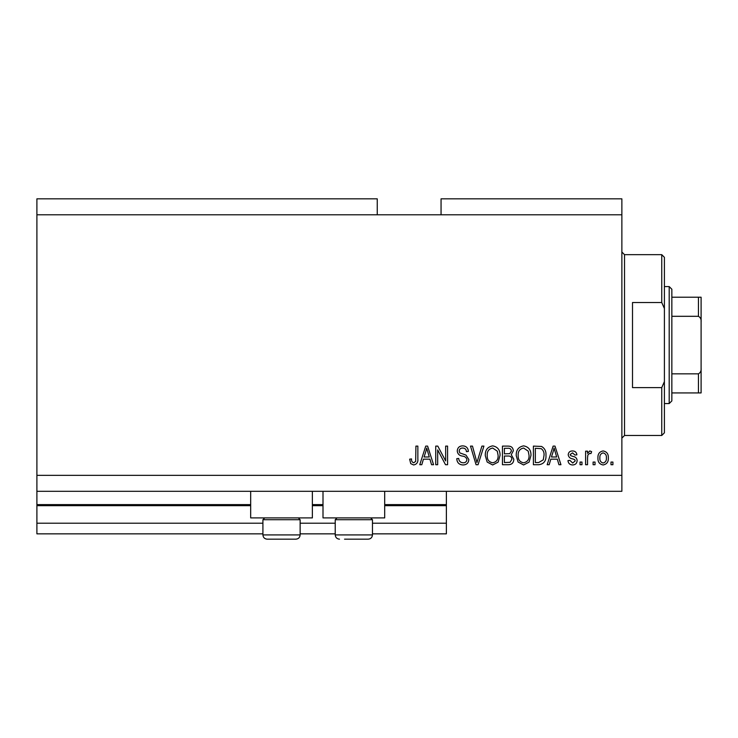 <?xml version="1.0" encoding="UTF-8"?>
<svg xmlns="http://www.w3.org/2000/svg" width="738" height="738" viewBox="0 0 738 738"><rect width="100%" height="100%" fill="white"/><g stroke="black" fill="none" stroke-linecap="round" stroke-linejoin="round"><path stroke-width="1.11" d="M36.9 214.786L377.247 214.786L377.247 198.826L36.9 198.826L36.9 533.851L262.913 533.851M300.135 533.851L335.227 533.851M372.459 533.851L446.379 533.851L446.379 523.214L372.459 523.214M36.9 523.214L262.913 523.214M300.135 523.214L335.227 523.214M384.692 505.668L446.379 505.668L446.379 523.214M446.379 505.668L446.379 504.608L384.692 504.608M36.9 504.608L250.68 504.608M312.368 504.608L323.004 504.608M446.379 491.314L446.379 504.608M312.368 491.314L312.368 517.901L250.68 517.901L250.68 491.314M323.004 491.314L323.004 517.901L384.692 517.901L384.692 491.314M377.247 214.786L441.056 214.786L441.056 198.826L621.866 198.826L621.866 491.314L36.9 491.314M437.671 449.903L437.671 464.719L435.743 464.719L435.743 446.112L437.8 446.112L445.651 460.946L445.651 446.112L447.588 446.112L447.588 464.719L445.512 464.719L437.671 449.903M468.851 459.543C468.51 463.058 466.554 464.857 462.994 464.968C459.073 464.719 457.006 462.625 456.767 458.676L458.704 458.436C458.953 461.167 460.438 462.615 463.16 462.791C465.392 462.809 466.647 461.748 466.923 459.599C466.342 457.44 464.792 456.259 462.274 456.084C459.239 455.586 457.569 453.879 457.256 450.964C457.532 447.689 459.331 445.992 462.652 445.863C466.195 446.038 468.095 447.892 468.372 451.425L466.434 451.665C466.259 449.341 465.023 448.132 462.717 448.04C460.613 448.003 459.442 448.999 459.184 451.01L459.792 452.901L465.982 455.097L468.851 459.543M483.916 446.112L478.058 464.719L476.056 464.719L470.493 446.112L472.477 446.112L476.951 462.541L481.905 446.112L483.916 446.112M492.661 464.968L487.172 462.043L485.29 455.66C485.069 450.125 487.532 446.859 492.68 445.863C497.726 446.831 500.17 450.023 500.041 455.438L498.141 462.117L492.661 464.968M523.602 464.968L518.113 462.043L516.231 455.66C516.01 450.125 518.473 446.859 523.62 445.863C528.657 446.831 531.111 450.023 530.973 455.438L529.081 462.117L523.602 464.968M595.031 462.062L595.031 464.719L593.103 464.719L593.103 462.062L595.031 462.062M608.324 457.809C608.582 461.85 606.848 464.23 603.13 464.968C599.468 464.248 597.734 461.914 597.937 457.957C597.725 453.981 599.459 451.647 603.13 450.946C606.756 451.628 608.49 453.925 608.324 457.809M413.649 464.968L410.743 463.649L409.636 459.165L411.564 458.916C411.324 460.936 412.053 462.228 413.732 462.791L415.669 461.379L415.918 446.112L417.856 446.112L417.856 458.741C418.225 462.265 416.822 464.331 413.649 464.968M441.056 214.786L621.866 214.786M36.9 475.355L621.866 475.355M550.806 459.165L549.183 464.719L547.172 464.719L553.113 446.112L555.004 446.112L560.954 464.719L558.943 464.719L557.31 459.165L550.806 459.165M577.144 460.595C576.931 463.399 575.409 464.857 572.568 464.968C569.847 464.82 568.315 463.372 567.965 460.613L569.893 460.374L572.706 463.03L575.216 460.927L574.773 459.7L572.946 458.953C570.253 458.63 568.675 457.246 568.205 454.802C568.454 452.265 569.884 450.983 572.494 450.946C575.077 450.992 576.544 452.274 576.904 454.811L574.967 455.051L572.559 452.874L570.133 454.534L570.751 455.66L572.919 456.435C575.52 456.757 576.931 458.15 577.144 460.595M581.978 462.062L581.978 464.719L580.05 464.719L580.05 462.062L581.978 462.062M587.54 457.708L587.54 464.719L585.603 464.719L585.603 451.186L587.54 451.186L587.54 453.344L589.828 450.946L591.645 451.665L590.926 453.602L589.616 453.363L587.882 454.94L587.54 457.708M612.918 462.062L612.918 464.719L610.99 464.719L610.99 462.062L612.918 462.062M545.963 455.309C546.295 460.826 543.934 463.962 538.878 464.719L533.399 464.719L533.399 446.112L541.6 446.453C544.81 448.4 546.268 451.352 545.963 455.309M513.814 459.257C513.657 462.874 511.785 464.691 508.187 464.719L502.458 464.719L502.458 446.112L508.224 446.112C511.351 446.13 513.058 447.689 513.334 450.789L511.259 454.691L513.814 459.257M423.418 459.165L421.795 464.719L419.784 464.719L425.734 446.112L427.616 446.112L433.566 464.719L431.555 464.719L429.922 459.165L423.418 459.165M553.196 451.573L551.443 456.988L556.673 456.988L554.063 448.049L553.196 451.573M603.084 452.874C600.714 453.575 599.643 455.263 599.865 457.947C599.634 460.678 600.741 462.375 603.177 463.03C605.547 462.32 606.618 460.632 606.396 457.947C606.618 455.217 605.52 453.529 603.084 452.874M535.327 448.289L535.327 462.541L538.648 462.541L543.288 459.839L544.026 455.291C544.293 452.477 543.362 450.272 541.231 448.658L535.327 448.289M523.629 448.04C519.69 448.842 517.864 451.398 518.168 455.687C518.039 459.7 519.847 462.062 523.593 462.791C527.439 462.006 529.257 459.543 529.045 455.374L528.233 451.167L523.629 448.04M504.386 448.289L504.386 453.842L509.709 453.667L511.397 451.093C511.148 448.925 509.866 447.994 507.55 448.289L504.386 448.289M504.386 456.019L504.386 462.541L510.096 462.311L511.877 459.276C511.674 456.942 510.364 455.863 507.956 456.019L504.386 456.019M492.689 448.04C488.75 448.842 486.923 451.398 487.228 455.687C487.098 459.7 488.907 462.062 492.652 462.791C496.499 462.006 498.316 459.543 498.104 455.374L497.292 451.167L492.689 448.04M425.808 451.573L424.055 456.988L429.285 456.988L426.675 448.049L425.808 451.573M298.327 517.901L300.135 519.709L262.913 519.709L262.913 534.921L300.135 534.921C299.886 537.504 298.466 538.915 295.883 539.174L267.165 539.174C264.582 538.915 263.162 537.504 262.913 534.921C263.162 537.504 264.582 538.915 267.165 539.174M272.211 539.174L289.582 539.174M370.651 517.901L372.459 519.709L335.227 519.709L335.227 534.921L372.459 534.921C372.201 537.504 370.79 538.915 368.207 539.174L344.535 539.174M345.781 539.174L363.151 539.174M661.746 302.525L661.746 254.665L664.403 257.322L664.403 308.512L661.746 302.525L632.503 302.525L632.503 387.616L661.746 387.616L664.403 381.62L664.403 432.819L661.746 435.475L661.746 387.616M664.403 381.62L664.403 308.512M701.1 374.581L701.1 315.56M669.191 286.575L671.848 289.231L671.848 400.909L669.191 403.566L669.191 286.575L664.403 286.575M671.848 297.211L701.1 297.211L701.1 392.93L698.443 392.93L701.1 392.93M701.1 321.888C701.377 319.314 700.491 317.46 698.443 316.307L698.443 297.211M671.848 316.307L698.443 316.307M671.848 373.834L698.443 373.834C700.482 372.699 701.368 370.836 701.1 368.253M671.848 392.93L698.443 392.93L698.443 373.834M701.1 297.211L700.27 297.211M36.9 505.668L250.68 505.668M312.368 505.668L323.004 505.668M661.746 254.665L624.523 254.665L624.523 435.475L621.866 438.132M264.721 517.901L262.913 519.709M300.135 519.709L300.135 534.921C299.886 537.504 298.466 538.915 295.883 539.174M337.035 517.901L335.227 519.709M335.227 534.921C335.486 537.504 336.897 538.915 339.489 539.174C336.897 538.915 335.486 537.504 335.227 534.921M372.459 519.709L372.459 534.921C372.201 537.504 370.79 538.915 368.207 539.174M624.523 254.665L621.866 252.009M661.746 435.475L624.523 435.475M669.191 403.566L664.403 403.566"/></g></svg>
